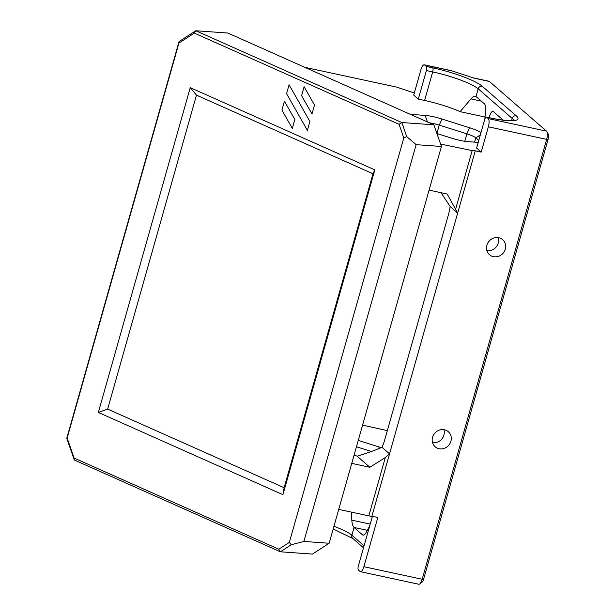 <?xml version="1.0" encoding="UTF-8"?>
<svg xmlns="http://www.w3.org/2000/svg" width="615" height="615" viewBox="0 0 615 615"><rect width="100%" height="100%" fill="white"/><g stroke="black" fill="none" stroke-linecap="round" stroke-linejoin="round"><path stroke-width="0.92" d="M314.511 105.057L311.997 113.96L301.588 95.617L304.11 86.715L314.511 105.057L304.11 86.715L301.588 95.617L311.997 113.96L314.511 105.057M289.081 84.778L309.891 121.47L307.377 130.365L286.559 93.68L289.081 84.778L286.559 93.68L307.377 130.365L309.891 121.47L289.081 84.778M281.924 110.085L284.438 101.183L294.846 119.525L292.325 128.42L281.924 110.085L292.325 128.42L294.846 119.525L284.438 101.183L281.924 110.085M441.432 146.478L433.882 124.822L227.834 33.041L195.785 30.75L179.042 41.582L66.766 438.357L74.315 460.005L280.355 551.793L312.412 554.084L329.148 543.253L441.432 146.478L416.14 144.671L303.864 541.446L329.148 543.253M278.81 549.226L74.108 458.037L67.15 438.072L178.919 43.088L194.348 33.11L399.05 124.299L403.801 137.914L289.334 542.415L278.81 549.226L280.355 551.793L291.249 544.752L303.864 541.446M196.485 95.141L190.243 87.661L98.339 412.442L107.64 409.098L196.485 95.141L372.974 173.761L284.13 487.718L282.923 494.675L374.827 169.886L372.974 173.761M98.339 412.442L282.923 494.675M284.13 487.718L107.64 409.098M403.801 137.914L406.738 136.622L416.14 144.671M289.334 542.415L291.249 544.752M67.15 438.072L66.766 438.357M178.919 43.088L179.042 41.582M74.108 458.037L74.315 460.005M433.882 124.822L401.826 122.539L195.785 30.75L194.348 33.11M406.738 136.622L401.826 122.539L399.05 124.299M190.243 87.661L374.827 169.886M455.669 208.946L472.182 150.59L475.287 150.813L457.668 213.067L447.197 194.025L429.078 190.12M472.182 150.59L440.594 144.079M371.921 516.093L389.541 453.839L385.336 457.522L368.823 515.87L377.841 517.369L363.888 566.699A6.857 2.329 102.2 0 1 360.467 571.681A6.857 2.329 102.2 0 1 360.075 571.481L358.437 570.051A3.429 1.161 102.2 0 1 358.368 565.946L372.444 516.2M385.336 457.522L369.869 467.277L351.757 463.372M368.823 515.87L338.734 509.381M419.684 583.973L421.959 582.29A4.566 1.553 -77.8 0 0 423.62 579.146L437.58 529.815L436.135 529.93L422.182 579.261A6.857 2.329 102.2 0 1 419.684 583.973A6.857 2.329 102.2 0 1 418.761 584.25L360.467 571.681M369.607 526.217L366.394 532.16A10.278 3.49 -77.8 0 1 363.05 535.112A10.278 3.49 -77.8 0 1 362.458 534.804L354.055 527.501A37.7 6.519 15.8 0 0 354.009 527.455L367.378 530.338M362.581 425.126L387.335 430.615M370.207 524.103L351.811 520.144C352.064 523.872 352.795 526.309 354.009 527.455M351.811 520.144L351.373 512.103M436.135 529.93L546.658 139.374L548.103 139.251L437.58 529.815M369.869 467.277L357.223 456.269L373.858 450.641L381.984 447.266A19.988 6.788 102.2 0 0 384.721 439.863L448.412 214.789A19.988 6.788 -77.8 0 0 450.111 206.494L441.055 192.703M381.984 447.266L389.541 453.839L457.668 213.067L450.111 206.494M358.261 440.394L379.263 447.02A18.281 3.16 -164.2 0 1 381.177 447.643M371.375 451.479L356.454 446.767M357.392 456.215L354.079 455.162M432.56 442.692A9.994 9.24 131 0 0 443.884 429.677M444.422 429.777A9.994 9.24 131 0 0 433.429 435.113A9.994 9.24 131 0 0 435.182 446.79A9.994 9.24 131 0 0 448.712 445.314A9.994 9.24 131 0 0 448.304 431.707A9.994 9.24 131 0 0 444.422 429.777M486.903 250.636A9.994 9.24 131 0 0 498.227 237.621M304.771 67.312L396.66 87.115L414.31 92.996M493.407 256.663A9.994 9.24 -49 0 1 489.525 254.733A9.994 9.24 -49 0 1 489.117 241.126A9.994 9.24 -49 0 1 502.647 239.65A9.994 9.24 -49 0 1 504.4 251.327A9.994 9.24 -49 0 1 493.407 256.663M476.61 148.092L484.682 119.556A3.429 1.161 102.2 0 1 486.388 117.065A3.429 1.161 102.2 0 1 486.588 117.165L488.225 118.595A6.857 2.329 102.2 0 1 488.364 126.805L481.207 152.09L476.61 148.092M413.718 95.094L418.315 99.092L426.387 70.564A3.429 1.161 -77.8 0 0 426.326 66.458L424.681 65.029A6.857 2.329 -77.8 0 0 424.288 64.821A6.857 2.329 -77.8 0 0 420.875 69.81L413.718 95.094M418.315 99.092L424.619 100.453A37.7 6.519 15.8 0 1 460.105 111.661L471.005 98.915C473.02 96.432 474.672 95.625 475.964 96.486L475.318 96.171M424.288 64.821L451.149 70.61L474.219 78.174L489.379 81.441L546.527 131.164A6.857 2.329 102.2 0 1 546.85 131.587A6.857 2.329 102.2 0 1 546.658 139.374L488.364 126.805M484.828 119.087L485.589 110.931A10.278 3.49 102.2 0 0 484.412 103.835L476.01 96.524A37.7 6.519 15.8 0 0 475.964 96.486M489.24 117.68A6.857 2.329 102.2 0 1 492.976 111.392A6.857 2.329 102.2 0 1 493.368 111.599L503.155 120.117M429.347 122.808A12.569 2.176 -164.2 0 1 439.248 125.122L466.87 133.839A12.569 2.176 -164.2 0 1 475.772 137.806L478.777 140.42M436.919 133.532L451.172 138.029A18.281 3.16 15.8 0 0 467.977 141.658L478.224 142.388M481.03 132.456A18.281 3.16 15.8 0 0 469.606 127.759L441.985 119.041A18.281 3.16 15.8 0 0 425.18 115.412L410.39 114.359M485.104 116.158L484.674 116.958L460.105 111.661M473.204 77.836L488.987 81.242A6.857 2.329 102.2 0 1 489.379 81.441M548.103 139.251A4.566 1.553 -77.8 0 0 548.234 134.062L546.85 131.587M481.207 152.09L475.287 150.813M363.888 566.699L422.182 579.261L423.62 579.146M354.055 527.501L351.88 535.211A3.429 3.167 131 0 0 352.779 538.471L333.184 528.992M364.065 545.812L351.88 535.211A37.7 6.519 15.8 0 0 333.945 526.309M363.711 535.081L362.458 534.804M378.425 448.881L379.263 447.02M513.748 120.356A37.7 6.519 15.8 0 0 512.18 118.395A3.429 3.167 -49 0 1 516.254 115.828A41.128 7.111 -164.2 0 1 490.263 117.957L486.588 117.165M514.509 120.133L508.421 120.571C503.624 120.356 497.512 119.448 490.063 117.857A3.429 1.161 102.2 0 1 490.263 117.957M511.565 120.594L512.18 118.395L478.193 88.821A37.7 6.519 15.8 0 0 432.691 71.917A3.429 1.161 -77.8 0 0 432.629 67.811A41.128 7.111 -164.2 0 1 482.26 86.254L516.254 115.828M476.01 96.524L478.193 88.821A3.429 3.167 -49 0 1 482.26 86.254M426.387 70.564L432.691 71.917L424.619 100.453M426.326 66.458L432.629 67.811M453.194 71.171L424.681 65.029M441.985 119.041L439.248 125.122L436.888 133.455M469.606 127.759L466.87 133.839L464.763 141.289M480.33 134.931L475.772 137.806L474.549 142.126M427.463 121.97L425.18 115.412M481.299 101.129L471.005 98.915M488.225 118.595L546.527 131.164M363.503 547.804L352.779 538.471M490.063 117.857L486.388 117.065"/></g></svg>
